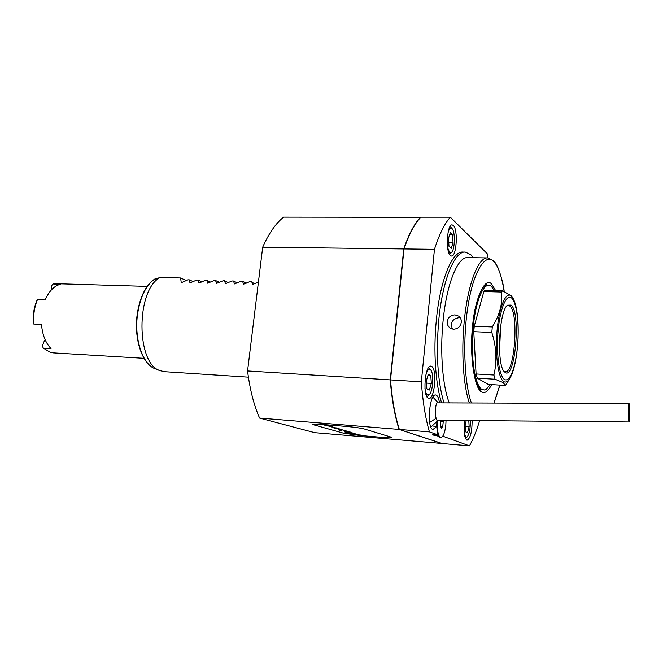 <?xml version="1.0" encoding="UTF-8"?>
<svg xmlns="http://www.w3.org/2000/svg" width="663" height="663" viewBox="0 0 663 663"><rect width="100%" height="100%" fill="white"/><g stroke="black" fill="none" stroke-linecap="round" stroke-linejoin="round"><path stroke-width="0.99" d="M442.006 443.472L314.743 432.674L259.589 418.08C253.921 405.275 249.91 389.571 247.564 370.949L262.689 247.175C268.938 233.161 275.932 223.141 283.665 217.132L420.723 217.315M262.689 247.175L403.742 248.94C408.839 234.105 414.45 223.522 420.582 217.182M247.564 370.949L390.234 379.882L403.742 248.94M259.589 418.08L399.076 429.417C394.783 416.032 391.841 399.524 390.234 379.882M441.972 443.522L399.076 429.417M313.715 424.834C311.295 423.997 313.707 423.839 320.942 424.361L346.476 426.45C354.614 427.187 360.564 428.041 364.327 428.994L391.501 437.24C393.242 437.945 390.623 438.028 383.645 437.489L359.86 435.475L343.517 433.188L313.715 424.834L343.517 433.188L359.86 435.475L383.645 437.489C390.631 438.028 393.25 437.945 391.501 437.24L364.327 428.994C360.548 428.041 354.597 427.187 346.476 426.45L320.942 424.361C313.698 423.839 311.287 423.997 313.715 424.834C311.295 423.997 313.707 423.839 320.942 424.361L346.476 426.45C354.597 427.187 360.548 428.041 364.327 428.994L391.501 437.24C393.25 437.945 390.631 438.028 383.645 437.489L359.86 435.475L343.517 433.188L313.715 424.834M181.223 282.471L180.609 277.971L160.181 277.449L154.214 279.405M160.181 277.449C135.782 290.004 136.023 364.128 160.231 370.716L164.673 371.703M258.421 282.123L252.736 284.435L251.65 281.502L250.266 281.46L243.578 284.187L242.542 281.261L241.175 281.22L234.487 283.93L233.5 281.021L232.141 280.979L225.461 283.689L224.533 280.781L223.182 280.747L216.503 283.441L215.624 280.548L214.282 280.507L207.61 283.192L206.781 280.316L205.455 280.275L199.323 282.968M198.693 282.952L198.005 280.084L196.679 280.043L190.554 282.728M189.925 282.703L189.286 279.852L187.977 279.819L181.844 282.488M186.212 280.532L180.609 277.971M189.286 279.852L193.041 281.584M198.005 280.084L201.759 281.841M206.781 280.316L210.552 282.098M215.624 280.548L219.403 282.363M224.533 280.781L228.312 282.629M233.5 281.021L237.296 282.894M242.542 281.261L246.338 283.167M254.774 283.756L251.874 282.281M487.993 257.932L487.139 253.597L450.326 217.199C444.575 223.605 439.287 234.312 434.456 249.321L421.337 381.83C422.77 401.695 425.464 418.378 429.433 431.886L437.646 434.754L433.27 434.398L432.666 434.787L433.196 435.052L437.945 436.072M431.505 366.324C437.323 368.611 434.795 399.69 428.87 398.38L428.381 398.248C422.439 396.565 424.933 364.675 430.867 366.133L431.505 366.324M472.122 420.549C472.048 431.945 470.374 438.492 467.092 440.199L466.835 440.133C464.15 437.547 463.462 431 464.771 420.483M453.326 225.478C458.249 229.481 456.583 256.979 451.462 256.017L450.417 255.545C445.403 252.073 447.011 223.845 452.158 224.906L453.326 225.478M432.74 426.052L436.726 426.367L432.922 429.533C426.533 428.215 429.384 393.358 435.724 394.982L436.254 395.131C437.779 395.952 438.856 398.538 439.478 402.872M437.646 434.754L436.726 426.367M442.785 436.188L469.47 445.868C473.225 439.063 476.614 430.643 479.647 420.615M421.337 381.83L390.515 379.899C392.115 399.54 395.065 416.057 399.35 429.442L429.433 431.886M390.515 379.899L404.016 248.94L434.456 249.321M450.326 217.199L420.848 217.191C414.723 223.522 409.112 234.114 404.016 248.94M469.47 445.868L442.221 443.547L399.35 429.442M424.966 388.443C425.447 392.131 426.309 394.303 427.569 394.966L429.218 394.584C433.005 391.775 434.132 373.468 430.735 370.004L430.072 369.44C428.397 368.835 426.955 370.849 425.737 375.49M430.784 375.565L431.323 383.388L429.367 390.026L426.848 388.858L426.292 380.96L428.273 374.305L430.784 375.565L427.95 375.399M426.442 383.081L431.323 383.388M426.856 396.623L427.834 395.927M429.392 368.338L428.58 367.617M436.826 422.397L436.66 426.359M437.099 432.094L438.749 436.768L439.992 437.53M437.787 421.096L437.704 421.85C437.132 431.049 438.144 436.295 440.729 437.597C443.166 437.124 444.865 432.914 445.826 424.975L446.042 420.317M440.762 421.295L443.249 421.486L442.843 420.284M443.249 421.486L442.785 426.309L441.351 428.273L440.365 425.397L441.028 420.267M442.785 426.309L440.622 426.135M438.301 420.243C437.497 421.22 436.768 420.582 436.121 418.32C434.331 412.229 436.155 399.408 438.284 402.872L432.914 397.129M629.079 406.659C629.701 407.273 629.775 419.265 629.162 418.892L629.104 418.85C628.491 418.32 628.408 406.204 629.021 406.61L629.079 406.659M629.112 421.908C628.184 421.146 628.06 402.922 628.988 403.543L629.079 403.618C629.999 404.571 630.115 422.522 629.187 421.966L629.112 421.908M470.274 420.533C470.515 428.364 469.479 433.826 467.166 436.9L466.089 437.174L464.299 433.527M468.799 420.516L469.147 426.508L467.548 432.599L465.534 431.82L465.119 424.867L466.28 420.499M465.202 426.201L469.147 426.508M447.666 247.796L449.622 252.512L451.536 252.412C454.975 249.661 455.382 231.627 452.067 228.586L451.951 228.47C450.401 227.26 449.066 228.801 447.956 233.086M450.674 227.028L450.069 226.514M452.58 234.71L453.044 242.559L451.263 248.335L448.984 246.28L448.503 238.365L450.318 232.572L452.58 234.71L449.647 234.694M448.752 242.517L453.044 242.559M449.522 254.385L450.21 253.805M491.615 384.598C488.225 391.261 484.985 393.714 481.893 391.974C474.7 390.25 469.354 355.501 472.462 327.365C474.675 298.574 485.208 276.139 491.697 284.145L495.626 290.576M504.145 291.496C501.626 275.808 498.153 265.855 493.744 261.62C486.178 252.247 473.457 270.454 468.144 305.311C462.857 335.768 463.677 381.739 471.41 402.988M473.374 257.7L470.829 254.691L465.335 252.089C454.677 250.771 442.519 279.985 438.749 320.295C435.914 353.909 437.646 381.44 443.945 402.889M464.945 252.081L463.047 252.056C452.323 250.738 440.099 279.927 436.329 320.204C433.229 350.992 435.5 384.358 441.633 402.88M487.454 257.915L467.78 257.609C457.835 256.366 446.53 283.814 443.025 321.522C439.9 352.733 442.652 386.479 449.29 402.913M453.649 329.188L450.185 328.052C448.055 326.511 447.061 324.389 447.227 321.688C448.089 317.403 450.683 315.132 455.009 314.875L458.663 316.118C460.586 317.61 461.465 319.657 461.299 322.243C460.487 326.602 457.934 328.914 453.649 329.188M460.296 317.867L458.904 317.668C452.249 319.011 450.094 322.798 452.448 329.03M493.985 403.071L499.836 385.112M455.365 420.4L457.205 420.848L460.379 420.441M453.517 420.383L455.324 420.707M147.194 286.408L56.355 283.714L52.941 284.013L60.582 284.236C54.184 285.828 49.045 291.074 45.159 299.958L37.426 299.676C34.368 307.176 33.133 315.298 33.738 324.041L41.479 324.414C42.449 334.989 45.631 343.053 51.018 348.597L43.352 348.15L50.421 352.401L53.38 352.873M43.352 348.15L42.258 346.028L44.512 340.509M37.426 299.676L36.738 300.878C33.888 307.856 32.744 315.422 33.299 323.561L33.738 324.041M51.482 289.806L51.217 286.25L52.941 284.013M490.363 384.523L486.078 389.421L484.263 390.001L482.117 389.512C474.899 386.057 470.382 356.769 473.133 327.853C475.785 298.864 484.67 279.977 491.482 286.532L494.3 290.543M513.021 298.209L511.256 295.855L502.554 290.767L501.518 292.035C502.761 303.488 499.687 315.124 492.294 326.942L491.805 332.445C496.463 346.948 497.167 361.136 493.902 375.001L495.054 379.236L503.167 382.576L505.446 385.46L507.568 382.17M517.513 345.796C516.784 357.995 511.853 382.949 504.543 379.601C497.316 374.322 496.57 343.616 498.153 330.961C498.907 317.594 504.626 292.358 511.72 298.093C518.574 305.51 518.864 334.011 517.513 345.796M506.789 305.966L508.422 305.428L509.93 306.124C519.071 312.679 514.745 373.866 505.223 371.694L503.789 371.015M505.173 372.473L504.319 371.719C496.363 364.807 498.974 310.781 507.526 305.179L511.107 305.088C521.11 312.464 515.267 380.148 505.173 372.473M500.673 325.848L499.529 350.677M501.518 292.035L483.849 291.546L474.26 326.204L492.294 326.942M483.849 291.546L484.943 290.286L502.554 290.767M505.446 385.46L488.233 384.391L477.302 378.167L495.054 379.236M493.902 375.001L476.084 373.965L477.302 378.167M491.805 332.445L473.763 331.674L476.084 373.965M474.26 326.204L473.763 331.674M345.415 430.892L346.152 431.025M345.597 430.983L347.064 431.008M344.893 430.494L344.254 430.378M344.064 430.403L343.111 430.27L344.064 430.403M348.332 431.754L350.089 431.928M349.89 432.301L350.586 432.185M324.729 425.207L327.621 425.538L324.729 425.207M328.168 425.77L326.76 425.712M326.577 425.712L329.196 425.936M331.923 427.038L332.561 427.221M332.727 427.196L334.127 427.328L332.727 427.196M333.721 427.9L335.188 427.884M333.083 427.701L336.373 427.933L333.149 427.618M334.923 427.908L337.053 428.248M337.111 428.273L333.837 427.933M337.583 428.414L335.246 428.132M334.26 428.041L337.542 428.29M336.937 428.472L337.558 428.654M339.199 428.729L336 428.414L339.199 428.729M337.517 428.787L338.271 428.944M336.647 428.712L337.384 428.646M342.481 429.889L339.804 429.624M338.047 429.135L341.636 429.558L338.047 429.135M329.735 426.508L331.003 426.773M331.517 426.906L332.975 426.955M353.172 433.055L351.862 432.873L353.172 433.055M340.517 430.486L339.125 430.37L340.517 430.486M341.992 430.353L340.467 429.922L341.992 430.353M344.801 430.842L343.227 430.71L344.801 430.842M344.205 431.223L346.964 431.456L344.205 431.223M341.312 430.983L340.285 430.693M345.771 432.309L351.274 432.69M353.404 433.304L347.818 432.831L353.404 433.304M350.536 432.483L344.917 432.011L350.536 432.483M348.199 432.119L346.583 431.654L348.199 432.119M362.379 435.384L349.484 433.917L361.584 435.16M358.981 434.903L354.771 433.693L358.981 434.903M358.202 434.671L351.315 433.95L355.509 433.9M346.451 433.411L354.299 433.561L346.451 433.411M355.119 433.793L348.514 433.668L355.119 433.793M337.086 427.975L333.862 427.66M331.591 426.69L328.972 426.433M339.572 429.077L337.409 428.862M337.21 428.787L337.749 428.679M348.514 432.707L349.326 432.931M349.509 432.765L351.282 433.096L349.509 432.765M154.67 279.098C146.001 285.256 140.307 296.842 137.597 313.864C133.926 338.428 142.528 364.393 155.001 368.686L155.217 368.769M429.665 422.472L436.121 418.32M504.212 291.529C503.598 285.281 501.618 277.532 498.245 268.266C494.026 260.053 494.847 262.647 493.405 260.642L487.802 257.915C478.379 256.672 467.564 284.344 464.133 322.359C461.166 352.956 463.445 386.065 469.363 402.98M506.449 384.076L509.515 378.855C518.938 364.716 521.367 314.428 513.369 298.955L511.355 296.063C506.051 290.817 499.173 306.654 497.068 330.539C494.88 354.357 498.236 378.581 503.814 381.623C505.703 382.708 507.609 381.789 509.515 378.855L510.295 377.537M160.231 370.716L155.001 368.686C141.99 364.037 133.686 338.296 137.258 313.947C139.893 297.107 145.611 285.529 154.421 279.222M164.242 371.67L248.41 377.156M430.735 370.004L429.326 368.255M429.218 394.584L427.594 396.159M437.141 434.713L438.691 436.693M439.917 437.53L440.729 437.597M430.892 427.08L438.318 420.243M436.892 402.864L628.972 403.543M436.909 420.234L629.187 421.966M467.166 436.9L465.65 438.301M452.067 228.586L450.616 226.961M451.536 252.412L450.011 254.012M486.7 284.783C485.54 284.336 483.6 286.408 480.866 290.991C476.167 301.425 473.183 316.599 471.899 336.497C471.252 356.454 472.76 371.976 476.415 383.073C478.761 387.988 480.244 390.3 480.857 390.018M494.109 403.071L499.902 385.112M457.205 420.848L454.909 420.673M144.053 358.318L53.015 352.857M492.062 287.112L490.794 285.687M513.369 298.955L512.839 297.828"/></g></svg>
